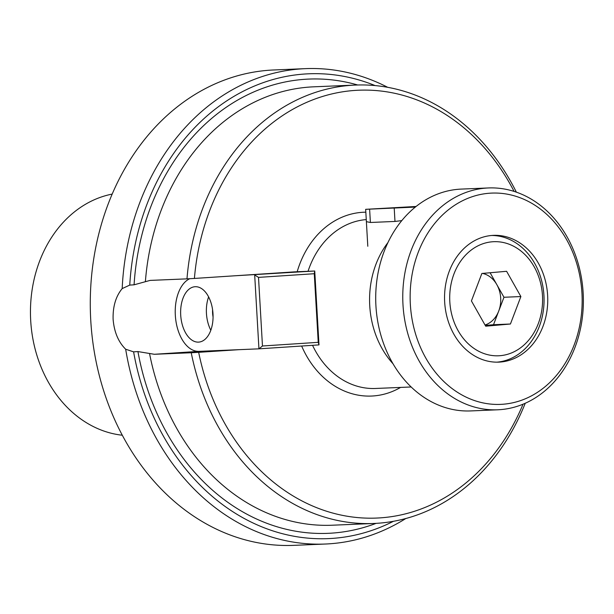 <?xml version="1.0" encoding="UTF-8"?>
<svg xmlns="http://www.w3.org/2000/svg" width="614" height="614" viewBox="0 0 614 614"><rect width="100%" height="100%" fill="white"/><g stroke="black" fill="none" stroke-linecap="round" stroke-linejoin="round"><path stroke-width="0.92" d="M234.694 275.793L314.736 271.004L318.996 344.891L258.939 348.836L198.982 351.354A37.009 21.536 86.2 0 1 175.328 315.32A37.009 21.536 86.2 0 1 189.764 278.695M212.597 309.763A17.184 10.001 -93.8 0 0 212.597 313.14A17.184 10.001 -93.8 0 0 213.066 316.962M180.708 315.089A27.753 16.156 -93.8 0 0 198.667 342.113A27.753 16.156 -93.8 0 0 212.989 313.739A27.753 16.156 -93.8 0 0 195.029 286.723A27.753 16.156 -93.8 0 0 180.708 315.089M208.622 296.892A27.753 16.156 -93.8 0 0 206.442 313.401A27.753 16.156 -93.8 0 0 210.817 330.248M514.087 191.399A214.109 174.092 -92.4 0 0 327.162 95.124A214.109 174.092 -92.4 0 0 194.408 278.441L294.751 271.849L314.736 271.004L314.276 273.721L258.509 277.382L262.47 345.997L318.236 342.328L314.276 273.721M262.47 345.997L258.939 348.836L254.68 274.949L258.509 277.382M318.996 344.891L318.236 342.328M488.414 187.953L461.36 189.089A111.019 90.273 87.6 0 0 420.559 203.142A111.019 90.273 87.6 0 0 379.467 329.833A111.019 90.273 87.6 0 0 470.677 410.927L497.731 409.791A111.019 90.273 -92.4 0 1 406.522 328.697A111.019 90.273 -92.4 0 1 447.621 202.006A111.019 90.273 -92.4 0 1 488.414 187.953A111.019 90.273 -92.4 0 1 579.624 269.047A111.019 90.273 -92.4 0 1 538.532 395.738A111.019 90.273 -92.4 0 1 497.731 409.791M452.856 206.488A105.731 85.975 87.6 0 0 421.826 350.341A105.731 85.975 87.6 0 0 539.437 390.995A105.731 85.975 87.6 0 0 570.475 247.143A105.731 85.975 87.6 0 0 452.856 206.488M470.178 243.39A63.442 51.584 -92.4 0 1 493.487 235.362A63.442 51.584 -92.4 0 1 545.608 281.703A63.442 51.584 -92.4 0 1 522.123 354.094A63.442 51.584 -92.4 0 1 498.814 362.13A63.442 51.584 -92.4 0 1 446.693 315.788A63.442 51.584 -92.4 0 1 470.178 243.39M485.037 325.021A26.433 21.49 87.6 0 0 498.745 310.991A26.433 21.49 87.6 0 0 496.826 284.635A26.433 21.49 87.6 0 0 482.55 273.414M458.151 330.746A57.094 46.426 87.6 0 0 522.859 346.004A57.094 46.426 87.6 0 0 534.149 266.737A57.094 46.426 87.6 0 0 469.441 251.479A57.094 46.426 87.6 0 0 458.151 330.746M491.645 235.477A63.442 51.584 -92.4 0 1 534.679 263.337A63.442 51.584 -92.4 0 1 539.253 326.64A63.442 51.584 -92.4 0 1 496.964 362.16M485.275 325.443L493.518 324.722L503.971 297.268L490.11 272.746M481.867 273.476L471.422 300.929L485.697 326.195L510.426 324.008L520.879 296.554L506.604 271.296L481.867 273.476M503.971 297.268L520.879 296.554M493.518 324.722L510.426 324.008M415.325 207.079L365.668 209.328L416.077 206.473M365.837 212.183A91.985 74.793 87.6 0 0 297.176 271.749M301.651 346.035A91.985 74.793 87.6 0 0 400.581 387.419M112.17 194.093A121.595 98.869 87.6 0 0 30.7 320.631A121.595 98.869 87.6 0 0 122.301 435.226M325.374 544.027L293.784 545.355A237.902 193.433 -92.4 0 1 90.757 320.347A237.902 193.433 -92.4 0 1 273.813 69.973L305.404 68.645A237.902 193.433 87.6 0 0 122.178 288.595C115.754 296.424 112.73 306.693 113.122 319.403C114.204 332.105 118.395 342.044 125.678 349.228A237.902 193.433 87.6 0 0 325.374 544.027A237.902 193.433 87.6 0 0 405.8 518.523M387.918 242.607A84.586 68.776 87.6 0 0 369.743 305.68A84.586 68.776 87.6 0 0 393.006 363.764M411.15 386.973L375.515 388.47A84.586 68.776 -92.4 0 1 312.541 345.314M308.044 271.288A84.586 68.776 -92.4 0 1 366.259 219.582M401.779 220.626L394.979 221.439L370.388 222.475L366.381 221.646M516.359 192.151A219.398 178.39 87.6 0 0 355.376 85.07A219.398 178.39 87.6 0 0 186.978 278.856L150.085 280.406L134.082 284.812L129.746 285.096L122.178 288.595M387.687 87.311A237.902 193.433 87.6 0 0 305.404 68.645M393.421 521.309A232.614 189.135 -92.4 0 1 133.599 351.853L137.935 351.569L154.344 354.286L191.238 352.743A219.398 178.39 87.6 0 0 373.796 523.473A219.398 178.39 87.6 0 0 525.231 403.26M129.746 285.096A232.614 189.135 -92.4 0 1 375.116 85.584M125.678 349.228L133.599 351.853M523.028 404.204A214.109 174.092 -92.4 0 1 348.153 516.389A214.109 174.092 -92.4 0 1 198.667 352.321L238.953 349.681M194.408 278.441L186.978 278.856M191.238 352.743L198.667 352.321M394.979 221.439L394.219 208.207M370.388 222.475L369.62 209.236M376.075 523.358A227.326 184.837 -92.4 0 1 137.935 351.569M134.082 284.812A227.326 184.837 -92.4 0 1 357.663 84.985M154.344 354.286L198.982 351.354M149.563 353.633A219.398 178.39 87.6 0 0 332.281 525.216L373.796 523.473M355.376 85.07L313.869 86.812A219.398 178.39 87.6 0 0 145.403 281.465M367.801 246.268L365.668 209.328"/></g></svg>
